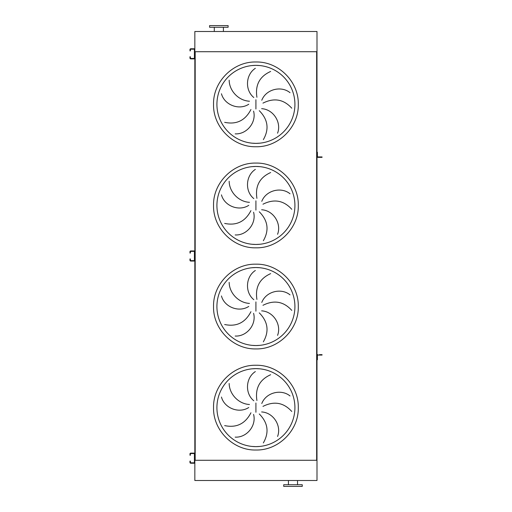 <?xml version="1.0" encoding="UTF-8"?>
<svg xmlns="http://www.w3.org/2000/svg" width="512" height="512" viewBox="0 0 512 512"><rect width="100%" height="100%" fill="white"/><g stroke="black" fill="none" stroke-linecap="round" stroke-linejoin="round"><path stroke-width="0.77" d="M252.09 446.451L255.917 446.637A39.002 39.002 0 0 0 294.918 407.635A39.002 39.002 0 0 0 255.917 368.634L252.09 368.819M229.165 383.462C229.274 394.003 238.445 403.955 249.478 404.493M248.755 407.507C238.861 413.939 224.339 408.096 221.453 397.03M224.659 425.606C236.486 428.07 245.248 423.802 250.938 412.787M253.581 414.406C256.64 425.805 246.598 437.811 235.181 437.133M253.824 400.781C244.646 393.363 245.715 377.747 255.354 371.584M255.917 368.634A39.002 39.002 0 0 0 216.915 407.635A39.002 39.002 0 0 0 255.917 446.637L259.738 446.451L255.917 446.637A39.002 39.002 0 0 0 294.918 407.635A39.002 39.002 0 0 0 255.917 368.634L259.738 368.819L255.917 368.634M252.09 345.363L255.917 345.549A39.002 39.002 0 0 0 294.918 306.547A39.002 39.002 0 0 0 255.917 267.539L252.09 267.731M229.165 282.368C229.274 292.915 238.445 302.861 249.478 303.405M248.755 306.419C238.861 312.851 224.339 307.008 221.453 295.942M224.659 324.518C236.486 326.982 245.248 322.707 250.938 311.699M253.581 313.318C256.64 324.717 246.598 336.723 235.181 336.045M253.824 299.693C244.646 292.269 245.715 276.653 255.354 270.496M255.917 267.539A39.002 39.002 0 0 0 216.915 306.547A39.002 39.002 0 0 0 255.917 345.549L259.738 345.363L255.917 345.549A39.002 39.002 0 0 0 294.918 306.547A39.002 39.002 0 0 0 255.917 267.539L259.738 267.731L255.917 267.539M252.09 244.269L255.917 244.461A39.002 39.002 0 0 0 294.918 205.453A39.002 39.002 0 0 0 255.917 166.451L252.09 166.637M229.165 181.28C229.274 191.827 238.445 201.773 249.478 202.317M248.755 205.331C238.861 211.757 224.339 205.92 221.453 194.854M224.659 223.424C236.486 225.894 245.248 221.619 250.938 210.611M253.581 212.23C256.64 223.629 246.598 235.629 235.181 234.95M253.824 198.605C244.646 191.181 245.715 175.565 255.354 169.402M255.917 166.451A39.002 39.002 0 0 0 216.915 205.453A39.002 39.002 0 0 0 255.917 244.461L259.738 244.269L255.917 244.461A39.002 39.002 0 0 0 294.918 205.453A39.002 39.002 0 0 0 255.917 166.451L259.738 166.637L255.917 166.451M252.09 143.181L255.917 143.366A39.002 39.002 0 0 0 294.918 104.365A39.002 39.002 0 0 0 255.917 65.363L252.09 65.549M229.165 80.192C229.274 90.733 238.445 100.685 249.478 101.222M248.755 104.243C238.861 110.669 224.339 104.826 221.453 93.76M224.659 122.336C236.486 124.806 245.248 120.531 250.938 109.517M253.581 111.142C256.64 122.534 246.598 134.541 235.181 133.862M253.824 97.517C244.646 90.093 245.715 74.477 255.354 68.314M255.917 65.363A39.002 39.002 0 0 0 216.915 104.365A39.002 39.002 0 0 0 255.917 143.366L259.738 143.181L255.917 143.366A39.002 39.002 0 0 0 294.918 104.365A39.002 39.002 0 0 0 255.917 65.363L259.738 65.549L255.917 65.363M270.643 71.456C259.622 76.41 255.046 85.018 256.915 97.274M291.77 108.198C283.648 99.251 274.048 97.555 262.97 103.123M261.786 100.256C266.01 89.242 281.19 85.427 290.029 92.691M263.347 139.648C269.35 129.158 267.994 119.507 259.277 110.688M261.638 108.678C273.421 109.293 281.734 122.554 277.562 133.197M270.643 172.544C259.622 177.504 255.046 186.106 256.915 198.362M291.77 209.286C283.648 200.339 274.048 198.65 262.97 204.211M261.786 201.344C266.01 190.33 281.19 186.522 290.029 193.779M263.347 240.736C269.35 230.246 267.994 220.595 259.277 211.782M261.638 209.766C273.421 210.381 281.734 223.642 277.562 234.291M270.643 273.632C259.622 278.592 255.046 287.194 256.915 299.45M291.77 310.381C283.648 301.427 274.048 299.738 262.97 305.299M261.786 302.438C266.01 291.418 281.19 287.61 290.029 294.867M263.347 341.824C269.35 331.334 267.994 321.683 259.277 312.87M261.638 310.854C273.421 311.469 281.734 324.73 277.562 335.379M270.643 374.72C259.622 379.68 255.046 388.288 256.915 400.538M291.77 411.469C283.648 402.522 274.048 400.826 262.97 406.387M261.786 403.526C266.01 392.506 281.19 388.698 290.029 395.955M263.347 442.918C269.35 432.429 267.994 422.778 259.277 413.958M261.638 411.949C273.421 412.557 281.734 425.824 277.562 436.467M316.992 152.256L317.414 152.256L317.414 153.101L316.992 153.101L316.992 31.494L194.842 31.494L194.842 52.979M194.842 54.662L194.842 255.155M194.842 256.845L194.842 457.338M194.842 459.021L194.842 480.506L316.992 480.506L316.992 460.288L194.842 460.288M195.181 51.712L195.181 460.288L316.653 460.288L316.653 51.712L195.181 51.712M321.203 157.35L321.203 156.934L322.048 156.934L322.048 157.35L317.83 157.35A0.845 0.845 0 0 1 316.992 156.512L316.992 358.899L317.414 358.899L317.414 355.488A0.422 0.422 0 0 1 317.83 355.066L321.203 355.066L321.203 354.65L319.437 354.65M317.414 358.899L317.414 359.744L316.992 359.744L316.992 460.288M292.979 486.4L302.246 486.4L302.246 484.717L283.718 484.717L283.718 486.4L292.979 486.4M228.115 25.6L209.581 25.6L209.581 27.283L228.115 27.283L228.115 25.6M316.992 51.712L194.842 51.712M190.374 454.387L190.374 455.232L189.952 455.232L190.374 453.965A0.422 0.422 0 0 1 190.797 453.549L193.997 453.549A0.422 0.422 0 0 1 194.419 453.965L194.419 462.394A0.422 0.422 0 0 1 193.997 462.81L190.797 462.81A0.422 0.422 0 0 1 190.374 462.394L190.374 461.971L189.952 462.394A0.845 0.845 0 0 0 190.797 463.232L193.997 463.232A0.845 0.845 0 0 0 194.842 462.394L194.842 453.965A0.845 0.845 0 0 0 193.997 453.126L190.797 453.126A0.845 0.845 0 0 0 189.952 453.965L189.952 454.387M189.952 461.971L189.952 461.126L190.374 461.126L190.374 461.971M321.203 354.65L322.048 354.65L322.048 355.066L321.203 355.066M317.83 355.066A0.422 0.422 0 0 0 317.414 355.488A0.422 0.422 0 0 1 317.83 355.066M317.83 354.65A0.845 0.845 0 0 0 316.992 355.488L316.992 359.744M190.374 252.211L190.374 253.05L189.952 253.05L190.374 251.789A0.422 0.422 0 0 1 190.797 251.366L193.997 251.366A0.422 0.422 0 0 1 194.419 251.789L194.419 260.211A0.422 0.422 0 0 1 193.997 260.634L190.797 260.634A0.422 0.422 0 0 1 190.374 260.211L190.374 259.789L189.952 260.211A0.845 0.845 0 0 0 190.797 261.056L193.997 261.056A0.845 0.845 0 0 0 194.842 260.211L194.842 251.789A0.845 0.845 0 0 0 193.997 250.944L190.797 250.944A0.845 0.845 0 0 0 189.952 251.789L189.952 252.211M189.952 259.789L189.952 258.95L190.374 258.95L190.374 259.789M190.374 50.029L190.374 50.874L189.952 50.874L190.374 49.606A0.422 0.422 0 0 1 190.797 49.19L193.997 49.19A0.422 0.422 0 0 1 194.419 49.606L194.419 58.035A0.422 0.422 0 0 1 193.997 58.451L190.797 58.451A0.422 0.422 0 0 1 190.374 58.035L190.374 57.613L189.952 58.035A0.845 0.845 0 0 0 190.797 58.874L193.997 58.874A0.845 0.845 0 0 0 194.842 58.035L194.842 49.606A0.845 0.845 0 0 0 193.997 48.768L190.797 48.768A0.845 0.845 0 0 0 189.952 49.606L189.952 50.029M189.952 57.613L189.952 56.768L190.374 56.768L190.374 57.613M321.203 156.934L317.83 156.934A0.422 0.422 0 0 1 317.414 156.512L317.414 153.101M317.83 156.934A0.422 0.422 0 0 1 317.414 156.512A0.422 0.422 0 0 0 317.83 156.934M317.83 157.35L319.437 157.35M255.917 450.01C233.274 450.592 212.96 430.278 213.542 407.635C212.96 384.992 233.274 364.678 255.917 365.261C278.56 364.678 298.874 384.992 298.291 407.635C298.874 430.278 278.56 450.592 255.917 450.01M255.917 402.995L255.917 412.269M255.917 348.915C233.274 349.504 212.96 329.184 213.542 306.547C212.96 283.904 233.274 263.584 255.917 264.173C278.56 263.584 298.874 283.904 298.291 306.547C298.874 329.184 278.56 349.504 255.917 348.915M255.917 301.907L255.917 311.181M255.917 247.827C233.274 248.416 212.96 228.096 213.542 205.453C212.96 182.816 233.274 162.496 255.917 163.085C278.56 162.496 298.874 182.816 298.291 205.453C298.874 228.096 278.56 248.416 255.917 247.827M255.917 200.819L255.917 210.093M255.917 146.739C233.274 147.322 212.96 127.008 213.542 104.365C212.96 81.722 233.274 61.408 255.917 61.99C278.56 61.408 298.874 81.722 298.291 104.365C298.874 127.008 278.56 147.322 255.917 146.739M255.917 99.731L255.917 109.005M297.53 484.717L297.53 480.506M288.435 484.717L288.435 480.506M223.398 27.283L223.398 31.494M214.298 27.283L214.298 31.494"/></g></svg>
